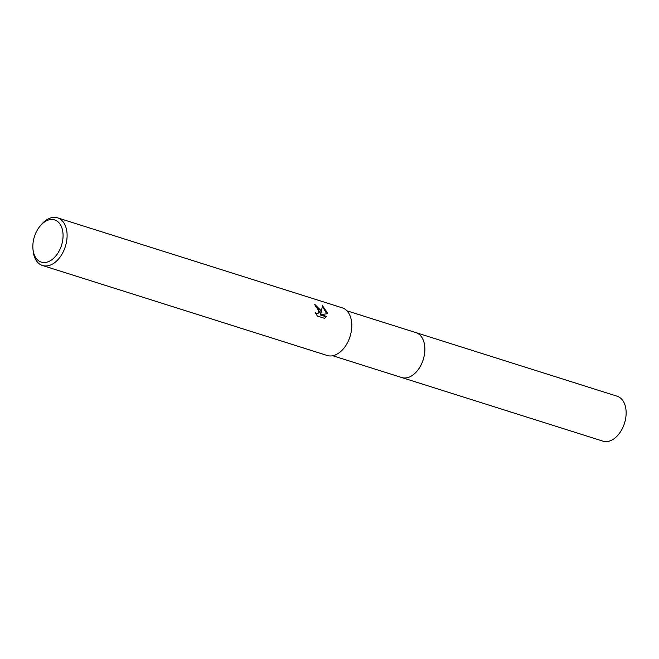 <?xml version="1.0" encoding="UTF-8"?>
<svg xmlns="http://www.w3.org/2000/svg" width="659" height="659" viewBox="0 0 659 659"><rect width="100%" height="100%" fill="white"/><g stroke="black" fill="none" stroke-linecap="round" stroke-linejoin="round"><path stroke-width="0.99" d="M415.532 332.49A23.567 15.149 107.5 0 1 415.887 332.597A23.559 15.141 107.5 0 1 424.404 344.122A23.559 15.141 107.5 0 1 418.869 368.694A23.559 15.141 107.5 0 1 401.685 377.533A23.567 15.149 107.5 0 1 401.331 377.418M415.64 332.523A23.559 15.149 107.5 0 1 424.412 344.122A23.559 15.149 107.5 0 1 418.762 368.859A23.559 15.149 107.5 0 1 401.438 377.45M320.9 310.447L320.999 313.173L322.473 305.743L327.111 312.407L327.21 313.766L320.645 314.582L326.477 316.427L324.566 318.33L317.366 316.056L315.274 312.498L316.6 313.313L318.33 313.099L318.964 309.837L316.888 307.102L315.463 306.353A24.984 16.063 -72.5 0 0 314.722 304.326L320.9 310.447M40.207 225.938L41.295 224.653A24.984 16.063 107.5 0 1 57.572 217.849A24.984 16.063 107.5 0 1 66.617 230.073A24.984 16.063 107.5 0 1 60.743 256.129A24.984 16.063 107.5 0 1 42.514 265.503A24.984 16.063 107.5 0 1 33.477 253.278A24.984 16.063 107.5 0 1 33.098 250.577L32.95 248.896A22.126 14.226 107.5 0 1 40.207 225.938A22.126 14.226 107.5 0 1 62.638 230.741A22.126 14.226 107.5 0 1 51.567 259.934A22.126 14.226 107.5 0 1 33.279 251.293A22.126 14.226 107.5 0 1 32.95 248.896M57.572 217.849L342.276 307.844A24.984 16.063 107.5 0 1 351.313 320.06A24.984 16.063 107.5 0 1 345.44 346.123A24.984 16.063 107.5 0 1 327.218 355.489L42.514 265.503M314.977 304.944L320.521 313.503L320.999 313.173M318.083 313.247L315.752 313.511M324.755 318.215L325.999 316.765L320.159 314.92L320.645 314.582M326.732 313.824L322.465 306.468M325.999 316.765L326.477 316.427M401.685 377.541A23.567 15.149 107.5 0 0 412.633 375.218A23.567 15.149 107.5 0 0 424.791 351.675A23.567 15.149 107.5 0 0 415.887 332.597L617.154 396.224A23.559 15.141 107.5 0 1 626.05 415.294A23.559 15.141 107.5 0 1 613.9 438.828A23.559 15.141 107.5 0 1 602.952 441.151L332.746 355.736M318.338 313.099L317.852 313.437M415.887 332.606L346.947 310.817"/></g></svg>
